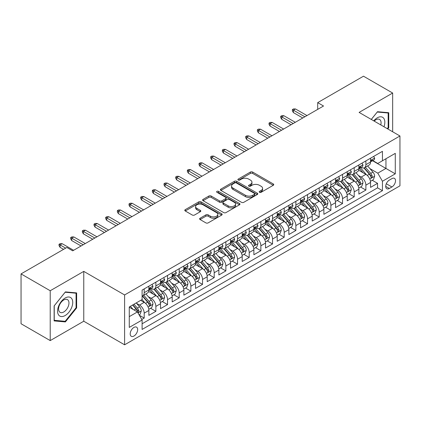 <?xml version="1.0" encoding="UTF-8"?>
<svg xmlns="http://www.w3.org/2000/svg" width="421" height="421" viewBox="0 0 421 421"><rect width="100%" height="100%" fill="white"/><g stroke="black" fill="none" stroke-linecap="round" stroke-linejoin="round"><path stroke-width="0.63" d="M259.504 192.313A1.131 0.653 0 0 0 261.109 192.313L273.276 185.287A1.621 0.937 0 0 0 273.755 184.63A1.621 0.937 0 0 0 273.276 183.966L252.663 172.068A1.621 0.937 0 0 0 250.374 172.068L238.207 179.093A1.131 0.653 0 0 0 237.876 179.551A1.131 0.653 0 0 0 238.207 180.014A1.131 0.653 0 0 0 239.807 180.014L241.386 179.109A5.184 2.994 0 0 1 248.711 179.109L250.432 180.099A5.184 2.994 0 0 1 251.947 182.214A5.184 2.994 0 0 1 250.432 184.33L248.858 185.24A1.131 0.653 0 0 0 248.522 185.703A1.131 0.653 0 0 0 248.858 186.166A1.131 0.653 0 0 0 250.458 186.166L252.032 185.256A5.184 2.994 0 0 1 259.362 185.256L261.083 186.25A5.184 2.994 0 0 1 262.599 188.366A5.184 2.994 0 0 1 261.083 190.481L259.504 191.387A1.131 0.653 0 0 0 259.173 191.85A1.131 0.653 0 0 0 259.504 192.313L259.504 191.387M133.931 336.047A5.278 3.047 120 0 0 137.383 331.39A5.278 3.047 120 0 0 136.572 327.159A5.278 3.047 120 0 0 133.931 327.422A5.278 3.047 120 0 0 130.484 332.074A5.278 3.047 120 0 0 131.294 336.305A5.278 3.047 120 0 0 133.931 336.047M200.096 218.215A1.621 0.937 0 0 0 199.622 218.878A1.621 0.937 0 0 0 200.096 219.541L205.88 222.877A1.621 0.937 0 0 0 208.174 222.877L221.683 215.078A1.621 0.937 0 0 0 222.162 214.415A1.621 0.937 0 0 0 221.683 213.752L201.07 201.854A1.621 0.937 0 0 0 198.78 201.854L185.266 209.653A1.621 0.937 0 0 0 184.793 210.316A1.621 0.937 0 0 0 185.266 210.979L192.255 215.01A1.621 0.937 0 0 0 194.544 215.01L200.328 211.674A1.621 0.937 0 0 0 200.801 211.01A1.621 0.937 0 0 0 200.328 210.347L196.865 208.348A4.331 2.5 0 0 1 195.591 206.579A4.331 2.5 0 0 1 198.27 204.269A4.331 2.5 0 0 1 202.99 204.811L216.562 212.647A4.331 2.5 0 0 1 217.831 214.415A4.331 2.5 0 0 1 215.157 216.726A4.331 2.5 0 0 1 210.432 216.184L208.174 214.878A1.621 0.937 0 0 0 205.88 214.878L200.096 218.215L200.096 219.541L205.88 216.226L205.88 214.878M83.763 271.377L50.22 290.743L21.05 273.903L21.05 323.749L50.22 340.594L83.763 321.223L124.6 344.804L124.6 294.953L83.763 271.377L83.763 321.223M392.656 131.773L392.656 93.036L359.113 112.407L399.95 135.983L124.6 294.953M392.656 93.036L363.491 76.196L317.697 102.64L317.697 109.376M21.05 273.903L66.844 247.464L72.68 250.832L323.528 106.008L317.697 102.64M241.496 202.317A1.621 0.937 0 0 0 243.791 202.317L257.305 194.513A1.621 0.937 0 0 0 257.778 193.849A1.621 0.937 0 0 0 257.305 193.192L236.686 181.288A1.621 0.937 0 0 0 234.397 181.288L220.883 189.092A1.621 0.937 0 0 0 220.409 189.755A1.621 0.937 0 0 0 220.883 190.413L241.496 202.317M217.383 192.56A1.131 0.653 0 0 1 218.536 192.718L218.536 191.371L239.496 203.475A1.621 0.937 0 0 1 239.97 204.132A1.621 0.937 0 0 1 239.496 204.795L225.982 212.594A1.621 0.937 0 0 1 223.688 212.594L203.075 200.696L203.075 199.375A1.621 0.937 0 0 0 202.601 200.033A1.621 0.937 0 0 0 203.075 200.696M203.075 199.375L208.858 196.033A1.621 0.937 0 0 1 211.147 196.033L219.509 200.859A1.621 0.937 0 0 0 221.799 200.859L225.635 198.644A1.621 0.937 0 0 0 226.109 197.986A1.621 0.937 0 0 0 225.635 197.323L216.931 192.297A1.131 0.653 0 0 1 216.599 191.834A1.131 0.653 0 0 1 217.299 191.229A1.131 0.653 0 0 1 218.536 191.371M141.777 319.455L144.198 318.06L139.356 315.266M136.604 303.367L139.535 305.057A6.599 3.81 60 0 1 144.198 313.14L148.866 310.445L148.866 315.366L155.865 311.324L150.56 308.256M148.271 296.631L151.202 298.321A6.599 3.81 60 0 1 155.865 306.404L160.533 303.709L160.533 308.63L167.537 304.588L162.227 301.52M159.938 289.895L162.869 291.585A6.599 3.81 60 0 1 167.537 299.668L172.2 296.973L172.2 301.894L179.204 297.852L173.894 294.784M171.605 283.159L174.536 284.849A6.599 3.81 60 0 1 179.204 292.932L183.866 290.237L183.866 295.158L190.871 291.116L185.561 288.048M183.272 276.423L186.203 278.113A6.599 3.81 60 0 1 190.871 286.196L195.539 283.501L195.539 288.422L202.538 284.38L197.228 281.312M194.939 269.687L197.87 271.377A6.599 3.81 60 0 1 202.538 279.46L207.206 276.765L207.206 281.686L214.205 277.644L208.895 274.576M206.606 262.951L209.537 264.641A6.599 3.81 60 0 1 214.205 272.724L218.873 270.029L218.873 274.95L225.872 270.908L220.562 267.84M218.278 256.215L221.204 257.905A6.599 3.81 60 0 1 225.872 265.988L230.54 263.293L230.54 268.214L237.539 264.172L232.229 261.104M229.945 249.479L232.871 251.169A6.599 3.81 60 0 1 237.539 259.252L242.207 256.557L242.207 261.478L249.206 257.436L243.896 254.368M241.612 242.743L244.538 244.433A6.599 3.81 60 0 1 249.206 252.516L253.874 249.821L253.874 254.742L260.873 250.7L255.568 247.632M253.279 236.007L256.205 237.697A6.599 3.81 60 0 1 260.873 245.78L265.54 243.085L265.54 248.006L272.54 243.964L267.235 240.896M264.946 229.271L267.877 230.961A6.599 3.81 60 0 1 272.54 239.044L277.207 236.349L277.207 241.27L284.207 237.228L278.902 234.16M276.613 222.535L279.544 224.225A6.599 3.81 60 0 1 284.207 232.308L288.874 229.613L288.874 234.534L295.879 230.492L290.569 227.424M288.28 215.799L291.211 217.489A6.599 3.81 60 0 1 295.879 225.572L300.541 222.877L300.541 227.798L307.546 223.751L302.236 220.688M299.947 209.063L302.878 210.753A6.599 3.81 60 0 1 307.546 218.836L312.208 216.141L312.208 221.057L319.213 217.015L313.903 213.952M311.614 202.327L314.545 204.017A6.599 3.81 60 0 1 319.213 212.1L323.881 209.405L323.881 214.321L330.88 210.279L325.57 207.216M323.281 195.591L326.212 197.281A6.599 3.81 60 0 1 330.88 205.364L335.548 202.669L335.548 207.585L342.547 203.543L337.237 200.48M334.948 188.855L337.879 190.545A6.599 3.81 60 0 1 342.547 198.628L347.214 195.933L347.214 200.849L354.214 196.807L348.904 193.744M346.62 182.119L349.546 183.809A6.599 3.81 60 0 1 354.214 191.892L358.881 189.197L358.881 194.113L365.881 190.071L365.881 185.156A6.599 3.81 -120 0 0 361.213 177.073L358.287 175.383M360.571 187.008L365.881 190.071M148.866 310.445A6.599 3.81 -120 0 0 144.198 302.362L140.698 300.341M160.533 303.709A6.599 3.81 -120 0 0 155.865 295.626L148.65 291.464M172.2 296.973A6.599 3.81 -120 0 0 167.537 288.89L160.317 284.728M183.866 290.237A6.599 3.81 -120 0 0 179.204 282.154L171.989 277.992M195.539 283.501A6.599 3.81 -120 0 0 190.871 275.418L183.656 271.256M207.206 276.765A6.599 3.81 -120 0 0 202.538 268.682L195.323 264.52M218.873 270.029A6.599 3.81 -120 0 0 214.205 261.946L206.99 257.784M230.54 263.293A6.599 3.81 -120 0 0 225.872 255.21L218.657 251.048M242.207 256.557A6.599 3.81 -120 0 0 237.539 248.474L230.324 244.312M253.874 249.821A6.599 3.81 -120 0 0 249.206 241.738L241.991 237.576M265.54 243.085A6.599 3.81 -120 0 0 260.873 235.002L253.658 230.84M277.207 236.349A6.599 3.81 -120 0 0 272.54 228.266L265.325 224.098M288.874 229.613A6.599 3.81 -120 0 0 284.207 221.53L276.992 217.362M300.541 222.877A6.599 3.81 -120 0 0 295.879 214.794L288.659 210.626M312.208 216.141A6.599 3.81 -120 0 0 307.546 208.058L300.331 203.89M323.881 209.405A6.599 3.81 -120 0 0 319.213 201.322L311.998 197.154M335.548 202.669A6.599 3.81 -120 0 0 330.88 194.586L323.665 190.418M347.214 195.933A6.599 3.81 -120 0 0 342.547 187.85L335.332 183.682M358.881 189.197A6.599 3.81 -120 0 0 354.214 181.114L346.999 176.946M391.898 178.62L389.33 180.104A5.115 2.952 120 0 0 385.989 184.608A5.115 2.952 120 0 0 386.773 188.708A5.115 2.952 120 0 0 389.33 188.455L391.898 186.977A5.115 2.952 120 0 0 395.24 182.467A5.115 2.952 120 0 0 394.456 178.367A5.115 2.952 120 0 0 391.898 178.62M124.6 344.804L399.95 185.829L399.95 135.983M129.268 316.645L137.43 311.929L142.098 320.013L142.098 329.443L382.447 190.681L382.447 181.251L377.784 173.163L369.954 168.642M142.098 320.013L129.268 327.422L129.268 306.946L142.098 299.536L142.098 290.106L382.447 151.339L382.447 160.769L395.282 153.36L395.282 173.836L382.447 181.251M151.139 288.585L151.202 288.622A6.599 3.81 60 0 0 154.502 288.948L159.17 286.254A6.599 3.81 -120 0 0 160.533 283.233L160.533 279.46M162.806 281.849L162.869 281.886A6.599 3.81 60 0 0 166.169 282.212L170.837 279.518A6.599 3.81 -120 0 0 172.2 276.497L172.2 272.724M174.473 275.113L174.536 275.15A6.599 3.81 60 0 0 177.836 275.476L182.504 272.782A6.599 3.81 -120 0 0 183.866 269.761L183.866 265.988M186.14 268.377L186.203 268.414A6.599 3.81 60 0 0 189.503 268.74L194.17 266.046A6.599 3.81 -120 0 0 195.539 263.025L195.539 259.252M197.807 261.641L197.87 261.678A6.599 3.81 60 0 0 201.17 262.004L205.837 259.31A6.599 3.81 -120 0 0 207.206 256.289L207.206 252.516M209.474 254.905L209.537 254.942A6.599 3.81 60 0 0 212.837 255.268L217.504 252.574A6.599 3.81 -120 0 0 218.873 249.553L218.873 245.78M221.146 248.169L221.204 248.206A6.599 3.81 60 0 0 224.504 248.532L229.171 245.838A6.599 3.81 -120 0 0 230.54 242.817L230.54 239.044M232.813 241.433L232.871 241.47A6.599 3.81 60 0 0 236.17 241.796L240.838 239.102A6.599 3.81 -120 0 0 242.207 236.081L242.207 232.308M244.48 234.697L244.538 234.734A6.599 3.81 60 0 0 247.837 235.06L252.505 232.366A6.599 3.81 -120 0 0 253.874 229.345L253.874 225.572M256.147 227.961L256.205 227.998A6.599 3.81 60 0 0 259.51 228.324L264.172 225.63A6.599 3.81 -120 0 0 265.54 222.609L265.54 218.836M267.814 221.225L267.877 221.262A6.599 3.81 60 0 0 271.177 221.588L275.839 218.894A6.599 3.81 -120 0 0 277.207 215.873L277.207 212.1M279.481 214.489L279.544 214.526A6.599 3.81 60 0 0 282.844 214.852L287.511 212.158A6.599 3.81 -120 0 0 288.874 209.137L288.874 205.364M291.148 207.753L291.211 207.79A6.599 3.81 60 0 0 294.511 208.116L299.178 205.422A6.599 3.81 -120 0 0 300.541 202.401L300.541 198.628M302.815 201.017L302.878 201.054A6.599 3.81 60 0 0 306.178 201.38L310.845 198.686A6.599 3.81 -120 0 0 312.208 195.665L312.208 191.892M314.482 194.281L314.545 194.318A6.599 3.81 60 0 0 317.844 194.644L322.512 191.95A6.599 3.81 -120 0 0 323.881 188.929L323.881 185.156M326.149 187.545L326.212 187.582A6.599 3.81 60 0 0 329.511 187.908L334.179 185.214A6.599 3.81 -120 0 0 335.548 182.193L335.548 178.42M337.816 180.809L337.879 180.846A6.599 3.81 60 0 0 341.178 181.172L345.846 178.478A6.599 3.81 -120 0 0 347.214 175.457L347.214 171.684M349.488 174.073L349.546 174.11A6.599 3.81 60 0 0 352.845 174.436L357.513 171.742A6.599 3.81 -120 0 0 358.881 168.721L358.881 164.948M142.098 323.786L377.548 187.85L377.548 183.335L370.548 187.377L370.548 182.461A6.599 3.81 -120 0 0 365.881 174.378L358.666 170.21M361.155 167.337L361.213 167.374A6.599 3.81 -120 0 0 364.512 167.7A6.599 3.81 -120 0 0 365.881 164.679L365.881 160.906M364.512 167.7L369.18 165.006A6.599 3.81 -120 0 0 370.548 161.985L370.548 158.212M144.198 288.89L144.198 292.663A6.599 3.81 60 0 1 142.835 295.684A6.599 3.81 60 0 1 142.098 295.952M142.835 295.684L147.497 292.99A6.599 3.81 -120 0 0 148.866 289.969L148.866 286.196M155.865 282.154L155.865 285.927A6.599 3.81 60 0 1 154.502 288.948M167.537 275.418L167.537 279.191A6.599 3.81 60 0 1 166.169 282.212M179.204 268.682L179.204 272.455A6.599 3.81 60 0 1 177.836 275.476M190.871 261.946L190.871 265.719A6.599 3.81 60 0 1 189.503 268.74M202.538 255.21L202.538 258.983A6.599 3.81 60 0 1 201.17 262.004M214.205 248.474L214.205 252.247A6.599 3.81 60 0 1 212.837 255.268M225.872 241.738L225.872 245.511A6.599 3.81 60 0 1 224.504 248.532M237.539 235.002L237.539 238.775A6.599 3.81 60 0 1 236.17 241.796M249.206 228.266L249.206 232.039A6.599 3.81 60 0 1 247.837 235.06M260.873 221.53L260.873 225.303A6.599 3.81 60 0 1 259.51 228.324M272.54 214.794L272.54 218.567A6.599 3.81 60 0 1 271.177 221.588M284.207 208.058L284.207 211.831A6.599 3.81 60 0 1 282.844 214.852M295.879 201.322L295.879 205.095A6.599 3.81 60 0 1 294.511 208.116M307.546 194.586L307.546 198.359A6.599 3.81 60 0 1 306.178 201.38M319.213 187.85L319.213 191.623A6.599 3.81 60 0 1 317.844 194.644M330.88 181.114L330.88 184.887A6.599 3.81 60 0 1 329.511 187.908M342.547 174.378L342.547 178.151A6.599 3.81 60 0 1 341.178 181.172M354.214 167.642L354.214 171.415A6.599 3.81 60 0 1 352.845 174.436M354.214 191.892L354.214 196.807M342.547 198.628L342.547 203.543M330.88 205.364L330.88 210.279M319.213 212.1L319.213 217.015M307.546 218.836L307.546 223.751M295.879 225.572L295.879 230.492M284.207 232.308L284.207 237.228M272.54 239.044L272.54 243.964M260.873 245.78L260.873 250.7M249.206 252.516L249.206 257.436M237.539 259.252L237.539 264.172M225.872 265.988L225.872 270.908M214.205 272.724L214.205 277.644M202.538 279.46L202.538 284.38M190.871 286.196L190.871 291.116M179.204 292.932L179.204 297.852M167.537 299.668L167.537 304.588M155.865 306.404L155.865 311.324M144.198 313.14L144.198 318.06M137.43 311.929L129.268 307.214M377.784 173.163L385.946 168.447L385.946 158.749L395.282 153.36M372.585 160.738L395.282 173.836M372.822 160.601L377.784 163.464L382.447 160.769M50.22 290.743L50.22 340.594M372.238 180.272L377.548 183.335M377.548 187.85L382.447 190.681M387.767 128.947L388.751 127.726L388.751 112.712L377.49 111.707L371.28 119.432M54.125 320.918L65.387 321.923L76.643 307.914L76.643 292.905L65.387 291.9L54.125 305.904L54.125 320.918M388.167 127.389L388.751 127.726M76.064 307.577L76.643 307.914M64.197 321.239L65.387 321.923M259.962 192.476L261.083 191.829A5.184 2.994 0 0 0 262.599 189.713L262.599 188.366M251.947 182.214L251.947 183.561A5.184 2.994 0 0 1 250.432 185.677L249.311 186.324M273.255 185.303L252.663 173.415A1.621 0.937 0 0 0 250.374 173.415L238.66 180.177M257.278 194.528L236.686 182.635A1.621 0.937 0 0 0 234.397 182.635L220.904 190.429L220.883 189.092M254.437 194.313A1.131 0.653 0 0 0 254.773 193.849A1.131 0.653 0 0 0 254.437 193.392L236.344 182.94A1.131 0.653 0 0 0 234.739 182.94L233.081 183.903A5.184 2.994 0 0 0 231.561 186.019A5.184 2.994 0 0 0 233.081 188.134L245.448 195.276A5.184 2.994 0 0 0 252.779 195.276L254.437 194.313L254.437 195.66A1.131 0.653 0 0 0 254.773 195.202L254.773 193.849M231.561 186.019L231.561 187.366A5.184 2.994 0 0 0 233.081 189.482L233.081 188.134M254.437 195.66L252.779 196.623A5.184 2.994 0 0 1 245.448 196.623L233.081 189.482M203.096 200.706L208.858 197.381L208.858 196.033M226.109 197.986L226.109 199.333A1.621 0.937 0 0 1 225.635 199.991L221.799 202.206A1.621 0.937 0 0 1 219.509 202.206L211.147 197.381A1.621 0.937 0 0 0 208.858 197.381M218.536 192.718L239.47 204.806M228.187 205.869A4.331 2.5 0 0 0 232.908 206.411A4.331 2.5 0 0 0 235.581 204.101A4.331 2.5 0 0 0 234.313 202.333L229.529 199.57A1.621 0.937 0 0 0 227.24 199.57L223.404 201.785A1.621 0.937 0 0 0 222.93 202.448A1.621 0.937 0 0 0 223.404 203.111L228.187 205.869L228.187 207.216A4.331 2.5 0 0 0 232.908 207.758A4.331 2.5 0 0 0 235.581 205.448L235.581 204.101M222.93 202.448L222.93 203.796A1.621 0.937 0 0 0 223.404 204.459L223.404 203.111M228.187 207.216L223.404 204.459M217.831 214.415L217.831 215.762A4.331 2.5 0 0 1 215.157 218.073A4.331 2.5 0 0 1 210.432 217.531L208.174 216.226A1.621 0.937 0 0 0 205.88 216.226M195.591 206.579L195.591 207.927A4.331 2.5 0 0 0 196.865 209.695L196.865 208.348M200.328 210.347L200.328 211.674L196.865 209.695M221.662 215.089L201.07 203.201A1.621 0.937 0 0 0 198.78 203.201L185.287 210.989M370.448 181.304L373.464 179.567L374.632 176.194A4.373 2.526 -120 0 0 372.927 172.089L367.596 165.916M366.528 174.804L360.439 167.753M363.06 172.752L359.529 168.658A10.478 6.052 -120 0 0 359.202 168.289M363.918 167.937L369.312 174.178A4.373 2.526 60 0 1 370.869 177.188L371.19 177.709L371.78 177.625L372.269 176.383A4.373 2.526 -120 0 0 370.712 173.368L365.381 167.2M364.239 167.832L370.033 174.541A2.226 1.284 60 0 1 370.591 175.415L372.269 176.383M373.637 156.428L374.632 158.143A4.373 2.526 60 0 1 373.727 160.08L371.511 161.359A4.373 2.526 -120 0 0 372.269 160.348L372.18 159.964M370.696 161.564L370.712 161.564A4.373 2.526 -120 0 0 371.511 161.359M371.706 160.022L372.269 160.348C371.996 159.691 371.527 159.959 370.869 161.159A4.373 2.526 60 0 1 370.548 161.78M304.862 116.785L293.426 110.181L293.426 112.607L292.374 110.923L292.374 109.576L293.426 110.181L295.526 108.971L306.962 115.57M293.426 112.607L302.762 117.996M292.374 109.576L293.542 108.902L295.526 108.971M383.978 126.758A10.725 6.194 120 0 0 377.258 117.827A10.725 6.194 120 0 0 373.743 120.853M380.784 124.916A7.341 4.242 120 0 0 379.547 119.427A7.341 4.242 120 0 0 375.874 119.79A7.341 4.242 120 0 0 374.18 121.101M371.306 119.443L377.258 112.039L388.167 113.012L388.167 127.558L387.278 128.663M387.441 112.596L388.167 113.012M71.723 307.362A10.725 6.194 120 0 0 68.944 297.005A10.725 6.194 120 0 0 58.587 306.188A10.725 6.194 120 0 0 61.361 316.55A10.725 6.194 120 0 0 71.723 307.362M68.27 306.383A7.341 4.242 120 0 0 67.444 299.62A7.341 4.242 120 0 0 59.277 305.578A7.341 4.242 120 0 0 60.103 312.34A7.341 4.242 120 0 0 68.27 306.383M54.246 320.349L54.246 305.804L65.155 292.232L76.064 293.205L76.064 307.751L65.155 321.323L54.125 320.281M75.338 292.79L76.064 293.205M358.781 188.04L361.797 186.303L362.965 182.93A4.373 2.526 -120 0 0 361.26 178.825L355.929 172.652M354.861 181.54L348.767 174.489M351.393 179.488L347.857 175.394A10.478 6.052 -120 0 0 347.536 175.025M352.251 174.673L357.645 180.914A4.373 2.526 60 0 1 359.202 183.924L359.523 184.445L360.113 184.361L360.602 183.119A4.373 2.526 -120 0 0 359.045 180.109L353.714 173.936M352.572 174.568L358.36 181.277A2.226 1.284 60 0 1 358.924 182.151L360.602 183.119M347.115 194.776L350.13 193.039L351.298 189.666A4.373 2.526 -120 0 0 349.593 185.561L344.262 179.393M343.194 188.276L337.1 181.225M339.726 186.224L336.19 182.13A10.478 6.052 -120 0 0 335.869 181.761M340.584 181.409L345.978 187.65A4.373 2.526 60 0 1 347.536 190.666L347.851 191.181L348.446 191.097L348.935 189.855A4.373 2.526 -120 0 0 347.378 186.845L342.047 180.672M340.899 181.304L346.693 188.013A2.226 1.284 60 0 1 347.257 188.887L348.935 189.855M335.448 201.512L338.463 199.775L339.631 196.407A4.373 2.526 -120 0 0 337.926 192.297L332.595 186.129M331.527 195.012L325.433 187.961M328.059 192.96L324.523 188.866A10.478 6.052 -120 0 0 324.202 188.497M328.917 188.145L334.311 194.386A4.373 2.526 60 0 1 335.869 197.402L336.184 197.917L336.779 197.833L337.268 196.591A4.373 2.526 -120 0 0 335.711 193.581L330.38 187.408M329.233 188.045L335.027 194.749A2.226 1.284 60 0 1 335.59 195.623L337.268 196.591M323.781 208.248L326.796 206.511L327.959 203.143A4.373 2.526 -120 0 0 326.259 199.033L320.928 192.865M319.86 201.748L313.766 194.697M316.392 199.696L312.856 195.602A10.478 6.052 -120 0 0 312.529 195.233M317.25 194.881L322.644 201.122A4.373 2.526 60 0 1 324.202 204.138L324.517 204.653L325.112 204.569L325.601 203.327A4.373 2.526 -120 0 0 324.044 200.317L318.713 194.144M317.566 194.781L323.36 201.485A2.226 1.284 60 0 1 323.923 202.359L325.601 203.327M361.971 163.164L362.965 164.879A4.373 2.526 60 0 1 362.06 166.816L359.839 168.095A4.373 2.526 -120 0 0 360.602 167.084L360.513 166.7M359.029 168.3L359.045 168.3A4.373 2.526 -120 0 0 359.839 168.095M360.039 166.758L360.602 167.084C360.329 166.427 359.86 166.695 359.202 167.895A4.373 2.526 60 0 1 358.881 168.516M293.195 123.521L281.76 116.917L281.76 119.343L280.707 117.659L280.707 116.312L281.76 116.917L283.859 115.707L295.295 122.306M281.76 119.343L291.095 124.732M280.707 116.312L281.875 115.638L283.859 115.707M350.304 169.9L351.298 171.615A4.373 2.526 60 0 1 350.393 173.552L348.172 174.831A4.373 2.526 -120 0 0 348.935 173.82L348.846 173.436M347.357 175.036L347.378 175.036A4.373 2.526 -120 0 0 348.172 174.831M348.372 173.494L348.935 173.82C348.662 173.163 348.193 173.431 347.536 174.631A4.373 2.526 60 0 1 347.214 175.252M281.528 130.257L270.093 123.653L270.093 126.079L269.04 124.395L269.04 123.048L270.093 123.653L272.192 122.443L283.628 129.042M270.093 126.079L279.423 131.468M269.04 123.048L270.208 122.374L272.192 122.443M338.637 176.636L339.631 178.351A4.373 2.526 60 0 1 338.726 180.288L336.505 181.567A4.373 2.526 -120 0 0 337.268 180.556L337.174 180.172M335.69 181.772L335.711 181.772A4.373 2.526 -120 0 0 336.505 181.567M336.705 180.235L337.268 180.556C336.995 179.899 336.526 180.167 335.869 181.367A4.373 2.526 60 0 1 335.548 181.988M269.856 136.993L258.426 130.389L258.426 132.815L257.373 131.131L257.373 129.784L258.426 130.389L260.525 129.179L271.955 135.778M258.426 132.815L267.756 138.204M257.373 129.784L258.541 129.11L260.525 129.179M326.97 183.372L327.959 185.087A4.373 2.526 60 0 1 327.054 187.024L324.838 188.303A4.373 2.526 -120 0 0 325.601 187.292L325.507 186.908M324.023 188.508L324.044 188.508A4.373 2.526 -120 0 0 324.838 188.303M325.038 186.971L325.601 187.292C325.328 186.635 324.859 186.908 324.202 188.103A4.373 2.526 60 0 1 323.881 188.724M258.189 143.729L246.759 137.125L246.759 139.551L245.706 137.867L245.706 136.52L246.759 137.125L248.858 135.915L260.289 142.514M246.759 139.551L256.089 144.94M245.706 136.52L246.874 135.846L248.858 135.915M312.114 214.984L315.129 213.247L316.292 209.879A4.373 2.526 -120 0 0 314.592 205.769L309.261 199.601M308.193 208.484L302.099 201.433M304.725 206.432L301.189 202.338A10.478 6.052 -120 0 0 300.862 201.969M305.583 201.617L310.977 207.858A4.373 2.526 60 0 1 312.535 210.874L312.85 211.389L313.44 211.305L313.934 210.063A4.373 2.526 -120 0 0 312.377 207.053L307.046 200.88M305.899 201.517L311.693 208.221A2.226 1.284 60 0 1 312.256 209.095L313.934 210.063M315.303 190.108L316.292 191.823A4.373 2.526 60 0 1 315.387 193.76L313.171 195.039A4.373 2.526 -120 0 0 313.934 194.028L313.84 193.644M312.356 195.244L312.377 195.244A4.373 2.526 -120 0 0 313.171 195.039M313.371 193.707L313.934 194.028C313.661 193.371 313.192 193.644 312.535 194.839A4.373 2.526 60 0 1 312.208 195.46M246.522 150.465L235.092 143.861L235.092 146.287L234.039 144.603L234.039 143.256L235.092 143.861L237.191 142.651L248.622 149.25M235.092 146.287L244.422 151.676M234.039 143.256L235.207 142.582L237.191 142.651M300.447 221.72L303.462 219.983L304.625 216.615A4.373 2.526 -120 0 0 302.925 212.505L297.594 206.337M296.526 215.22L290.432 208.169M293.058 213.168L289.522 209.074A10.478 6.052 -120 0 0 289.195 208.705M293.916 208.353L299.305 214.594A4.373 2.526 60 0 1 300.868 217.61L301.183 218.125L301.773 218.041L302.267 216.799A4.373 2.526 -120 0 0 300.705 213.789L295.374 207.616M294.232 208.253L300.026 214.957A2.226 1.284 60 0 1 300.589 215.831L302.267 216.799M288.78 228.456L291.795 226.719L292.958 223.351A4.373 2.526 -120 0 0 291.258 219.241L285.927 213.073M284.859 221.956L278.765 214.905M281.391 219.904L277.855 215.81A10.478 6.052 -120 0 0 277.528 215.447M282.249 215.089L287.638 221.33A4.373 2.526 60 0 1 289.201 224.346L289.516 224.861L290.106 224.777L290.601 223.535A4.373 2.526 -120 0 0 289.038 220.525L283.707 214.352M282.565 214.989L288.359 221.693A2.226 1.284 60 0 1 288.922 222.567L290.601 223.535M277.113 235.192L280.123 233.455L281.291 230.087A4.373 2.526 -120 0 0 279.591 225.977L274.26 219.809M273.192 228.692L267.098 221.641M269.724 226.64L266.188 222.546A10.478 6.052 -120 0 0 265.861 222.183M270.582 221.825L275.971 228.066A4.373 2.526 60 0 1 277.528 231.082L277.849 231.597L278.439 231.513L278.934 230.271A4.373 2.526 -120 0 0 277.371 227.261L272.04 221.088M270.898 221.725L276.692 228.429A2.226 1.284 60 0 1 277.255 229.303L278.934 230.271M265.44 241.933L268.456 240.191L269.624 236.823A4.373 2.526 -120 0 0 267.919 232.718L262.588 226.545M261.52 235.428L255.431 228.377M258.057 233.376L254.521 229.282A10.478 6.052 -120 0 0 254.195 228.919M258.915 228.561L264.304 234.802A4.373 2.526 60 0 1 265.861 237.818L266.183 238.333L266.772 238.249L267.261 237.007A4.373 2.526 -120 0 0 265.704 233.997L260.373 227.824M259.231 228.461L265.025 235.165A2.226 1.284 60 0 1 265.583 236.039L267.261 237.007M253.774 248.669L256.789 246.927L257.957 243.559A4.373 2.526 -120 0 0 256.252 239.454L250.921 233.281M249.853 242.164L243.764 235.113M246.39 240.112L242.854 236.018A10.478 6.052 -120 0 0 242.528 235.655M247.243 235.297L252.637 241.538A4.373 2.526 60 0 1 254.195 244.554L254.516 245.069L255.105 244.985L255.594 243.743A4.373 2.526 -120 0 0 254.037 240.733L248.706 234.56M247.564 235.197L253.358 241.901A2.226 1.284 60 0 1 253.916 242.775L255.594 243.743M303.636 196.844L304.625 198.559A4.373 2.526 60 0 1 303.72 200.496L301.504 201.775A4.373 2.526 -120 0 0 302.267 200.77L302.173 200.38M300.689 201.98L300.705 201.98A4.373 2.526 -120 0 0 301.504 201.775M301.699 200.443L302.267 200.77C301.989 200.107 301.525 200.38 300.868 201.575A4.373 2.526 60 0 1 300.541 202.196M234.855 157.201L223.419 150.597L223.419 153.023L222.372 151.339L222.372 149.992L223.419 150.597L225.524 149.387L236.955 155.986M223.419 153.023L232.755 158.412M222.372 149.992L223.54 149.318L225.524 149.387M291.969 203.58L292.958 205.295A4.373 2.526 60 0 1 292.053 207.232L289.837 208.511A4.373 2.526 -120 0 0 290.601 207.506L290.506 207.116M289.022 208.716L289.038 208.716A4.373 2.526 -120 0 0 289.837 208.511M290.032 207.179L290.601 207.506C290.322 206.843 289.858 207.116 289.201 208.311A4.373 2.526 60 0 1 288.874 208.932M223.188 163.937L211.752 157.333L211.752 159.759L210.705 158.075L210.705 156.728L211.752 157.333L213.852 156.123L225.288 162.722M211.752 159.759L221.088 165.148M210.705 156.728L211.874 156.054L213.852 156.123M280.302 210.316L281.291 212.031A4.373 2.526 60 0 1 280.386 213.968L278.17 215.247A4.373 2.526 -120 0 0 278.934 214.242L278.839 213.852M277.355 215.452L277.371 215.452A4.373 2.526 -120 0 0 278.17 215.247M278.365 213.915L278.934 214.242C278.655 213.579 278.192 213.852 277.528 215.047A4.373 2.526 60 0 1 277.207 215.668M211.521 170.673L200.086 164.069L200.086 166.495L199.038 164.811L199.038 163.464L200.086 164.069L202.185 162.859L213.621 169.458M200.086 166.495L209.421 171.884M199.038 163.464L200.201 162.79L202.185 162.859M268.635 217.052L269.624 218.767A4.373 2.526 60 0 1 268.719 220.704L266.504 221.983A4.373 2.526 -120 0 0 267.261 220.978L267.172 220.588M265.688 222.188L265.704 222.188A4.373 2.526 -120 0 0 266.504 221.983M266.698 220.651L267.261 220.978C266.988 220.315 266.525 220.588 265.861 221.783A4.373 2.526 60 0 1 265.54 222.404M199.854 177.409L188.419 170.805L188.419 173.231L187.371 171.547L187.371 170.2L188.419 170.805L190.518 169.595L201.954 176.194M188.419 173.231L197.754 178.62M187.371 170.2L188.534 169.526L190.518 169.595M256.968 223.788L257.957 225.503A4.373 2.526 60 0 1 257.052 227.44L254.837 228.719A4.373 2.526 -120 0 0 255.594 227.714L255.505 227.324M254.021 228.924L254.037 228.924A4.373 2.526 -120 0 0 254.837 228.719M255.031 227.387L255.594 227.714C255.321 227.051 254.852 227.324 254.195 228.519A4.373 2.526 60 0 1 253.874 229.14M188.187 184.145L176.752 177.541L176.752 179.967L175.704 178.283L175.704 176.936L176.752 177.541L178.851 176.331L190.287 182.93M176.752 179.967L186.087 185.356M175.704 176.936L176.867 176.262L178.851 176.331M242.107 255.405L245.122 253.663L246.29 250.295A4.373 2.526 -120 0 0 244.585 246.19L239.254 240.017M238.186 248.9L232.097 241.849M234.718 246.848L231.187 242.754A10.478 6.052 -120 0 0 230.861 242.391M235.576 242.033L240.97 248.274A4.373 2.526 60 0 1 242.528 251.29L242.849 251.805L243.438 251.721L243.927 250.479A4.373 2.526 -120 0 0 242.37 247.469L237.039 241.296M235.897 241.933L241.691 248.637A2.226 1.284 60 0 1 242.249 249.511L243.927 250.479M245.296 230.524L246.29 232.239A4.373 2.526 60 0 1 245.385 234.176L243.17 235.455A4.373 2.526 -120 0 0 243.927 234.45L243.838 234.06M242.354 235.66L242.37 235.66A4.373 2.526 -120 0 0 243.17 235.455M243.364 234.123L243.927 234.45C243.654 233.787 243.185 234.06 242.528 235.255A4.373 2.526 60 0 1 242.207 235.876M176.52 190.881L165.085 184.277L165.085 186.703L164.032 185.019L164.032 183.672L165.085 184.277L167.184 183.067L178.62 189.666M165.085 186.703L174.42 192.092M164.032 183.672L165.2 182.998L167.184 183.067M230.44 262.141L233.455 260.399L234.623 257.031A4.373 2.526 -120 0 0 232.918 252.926L227.587 246.753M226.519 255.636L220.425 248.585M223.051 253.584L219.515 249.49A10.478 6.052 -120 0 0 219.194 249.127M223.909 248.769L229.303 255.01A4.373 2.526 60 0 1 230.861 258.026L231.182 258.541L231.771 258.457L232.26 257.215A4.373 2.526 -120 0 0 230.703 254.205L225.372 248.032M224.23 248.669L230.019 255.373A2.226 1.284 60 0 1 230.582 256.247L232.26 257.215M233.629 237.26L234.623 238.975A4.373 2.526 60 0 1 233.718 240.912L231.503 242.191A4.373 2.526 -120 0 0 232.26 241.186L232.171 240.796M230.687 242.396L230.703 242.396A4.373 2.526 -120 0 0 231.503 242.191M231.697 240.859L232.26 241.186C231.987 240.528 231.518 240.796 230.861 241.991A4.373 2.526 60 0 1 230.54 242.617M164.853 197.617L153.418 191.013L153.418 193.439L152.365 191.755L152.365 190.408L153.418 191.013L155.517 189.803L166.953 196.402M153.418 193.439L162.753 198.828M152.365 190.408L153.533 189.734L155.517 189.803M218.773 268.877L221.788 267.135L222.956 263.767A4.373 2.526 -120 0 0 221.251 259.662L215.92 253.489M214.852 262.372L208.758 255.321M211.384 260.32L207.848 256.226A10.478 6.052 -120 0 0 207.527 255.863M212.242 255.505L217.636 261.746A4.373 2.526 60 0 1 219.194 264.762L219.509 265.277L220.104 265.193L220.593 263.951A4.373 2.526 -120 0 0 219.036 260.941L213.705 254.768M212.558 255.405L218.352 262.109A2.226 1.284 60 0 1 218.915 262.983L220.593 263.951M221.962 243.996L222.956 245.711A4.373 2.526 60 0 1 222.051 247.648L219.83 248.927A4.373 2.526 -120 0 0 220.593 247.922L220.504 247.532M219.02 249.132L219.036 249.132A4.373 2.526 -120 0 0 219.83 248.927M220.03 247.595L220.593 247.922C220.32 247.264 219.851 247.532 219.194 248.727A4.373 2.526 60 0 1 218.873 249.353M153.186 204.353L141.751 197.754L141.751 200.175L140.698 198.491L140.698 197.144L141.751 197.754L143.85 196.539L155.286 203.143M141.751 200.175L151.081 205.564M140.698 197.144L141.866 196.47L143.85 196.539M207.106 275.613L210.121 273.871L211.289 270.503A4.373 2.526 -120 0 0 209.584 266.398L204.253 260.225M203.185 269.108L197.091 262.057M199.717 267.056L196.181 262.962A10.478 6.052 -120 0 0 195.86 262.599M200.575 262.241L205.969 268.482A4.373 2.526 60 0 1 207.527 271.498L207.842 272.013L208.437 271.934L208.927 270.687A4.373 2.526 -120 0 0 207.369 267.677L202.038 261.504M200.891 262.141L206.685 268.845A2.226 1.284 60 0 1 207.248 269.719L208.927 270.687M210.295 250.732L211.289 252.447A4.373 2.526 60 0 1 210.384 254.384L208.163 255.663A4.373 2.526 -120 0 0 208.927 254.658L208.832 254.268M207.348 255.868L207.369 255.868A4.373 2.526 -120 0 0 208.163 255.663M208.363 254.331L208.927 254.658C208.653 254 208.185 254.268 207.527 255.463A4.373 2.526 60 0 1 207.206 256.089M141.514 211.089L130.084 204.49L130.084 206.911L129.031 205.227L129.031 203.88L130.084 204.49L132.183 203.275L143.619 209.879M130.084 206.911L139.414 212.3M129.031 203.88L130.2 203.206L132.183 203.275M195.439 282.349L198.454 280.607L199.617 277.239A4.373 2.526 -120 0 0 197.917 273.134L192.586 266.961M191.518 275.844L185.424 268.793M188.05 273.792L184.514 269.698A10.478 6.052 -120 0 0 184.188 269.335M188.908 268.977L194.302 275.218A4.373 2.526 60 0 1 195.86 278.234L196.175 278.749L196.77 278.67L197.26 277.423A4.373 2.526 -120 0 0 195.702 274.413L190.371 268.24M189.224 268.877L195.018 275.581A2.226 1.284 60 0 1 195.581 276.455L197.26 277.423M198.628 257.468L199.617 259.183A4.373 2.526 60 0 1 198.712 261.12L196.496 262.399A4.373 2.526 -120 0 0 197.26 261.394L197.165 261.004M195.681 262.604L195.702 262.604A4.373 2.526 -120 0 0 196.496 262.399M196.696 261.067L197.26 261.394C196.986 260.736 196.518 261.004 195.86 262.199A4.373 2.526 60 0 1 195.539 262.825M129.847 217.825L118.417 211.226L118.417 213.647L117.364 211.963L117.364 210.616L118.417 211.226L120.517 210.011L131.947 216.615M118.417 213.647L127.747 219.036M117.364 210.616L118.533 209.942L120.517 210.011M183.772 289.085L186.787 287.343L187.95 283.975A4.373 2.526 -120 0 0 186.25 279.87L180.919 273.697M179.851 282.58L173.757 275.529M176.383 280.528L172.847 276.434A10.478 6.052 -120 0 0 172.521 276.071M177.241 275.713L182.635 281.954A4.373 2.526 60 0 1 184.193 284.97L184.509 285.485L185.098 285.406L185.593 284.159A4.373 2.526 -120 0 0 184.035 281.149L178.704 274.976M177.557 275.613L183.351 282.323A2.226 1.284 60 0 1 183.914 283.191L185.593 284.159M186.961 264.204L187.95 265.919A4.373 2.526 60 0 1 187.045 267.856L184.83 269.135A4.373 2.526 -120 0 0 185.593 268.13L185.498 267.74M184.014 269.34L184.035 269.34A4.373 2.526 -120 0 0 184.83 269.135M185.03 267.803L185.593 268.13C185.319 267.472 184.851 267.74 184.193 268.935A4.373 2.526 60 0 1 183.866 269.561M118.18 224.561L106.75 217.962L106.75 220.383L105.697 218.699L105.697 217.352L106.75 217.962L108.85 216.747L120.28 223.351M106.75 220.383L116.08 225.772M105.697 217.352L106.866 216.678L108.85 216.747M172.105 295.821L175.12 294.079L176.283 290.711A4.373 2.526 -120 0 0 174.583 286.606L169.253 280.433M168.184 289.316L162.09 282.265M164.716 287.264L161.18 283.17A10.478 6.052 -120 0 0 160.854 282.807M165.574 282.449L170.963 288.695A4.373 2.526 60 0 1 172.526 291.706L172.842 292.221L173.431 292.142L173.926 290.895A4.373 2.526 -120 0 0 172.363 287.885L167.032 281.712M165.89 282.349L171.684 289.059A2.226 1.284 60 0 1 172.247 289.927L173.926 290.895M160.438 302.557L163.453 300.815L164.616 297.447A4.373 2.526 -120 0 0 162.916 293.342L157.586 287.169M156.517 296.052L150.423 289.001M153.049 294L149.513 289.906A10.478 6.052 -120 0 0 149.187 289.543M153.907 289.185L159.296 295.431A4.373 2.526 60 0 1 160.859 298.442L161.175 298.957L161.764 298.878L162.259 297.631A4.373 2.526 -120 0 0 160.696 294.621L155.365 288.448M154.223 289.085L160.017 295.795A2.226 1.284 60 0 1 160.58 296.663L162.259 297.631M148.771 309.293L151.781 307.551L152.949 304.183A4.373 2.526 -120 0 0 151.25 300.078L145.919 293.905M144.85 302.788L142.056 299.557M141.382 300.736L140.93 300.21M142.24 295.921L147.629 302.167A4.373 2.526 60 0 1 149.187 305.178L149.508 305.693L150.097 305.614L150.592 304.367A4.373 2.526 -120 0 0 149.029 301.357L143.698 295.184M142.556 295.821L148.35 302.531A2.226 1.284 60 0 1 148.913 303.399L150.592 304.367M139.125 314.861L140.114 314.287L141.282 310.919A4.373 2.526 -120 0 0 139.577 306.814L136.225 302.925M133.089 309.424L130.389 306.293M129.715 307.472L129.268 306.956M132.604 305.014L135.962 308.903A4.373 2.526 60 0 1 137.52 311.914L137.841 312.429L138.43 312.35L138.919 311.103A4.373 2.526 -120 0 0 137.362 308.093L134.004 304.209M132.878 304.862L136.683 309.267A2.226 1.284 60 0 1 137.241 310.135L138.919 311.103M175.294 270.94L176.283 272.655A4.373 2.526 60 0 1 175.378 274.592L173.163 275.871A4.373 2.526 -120 0 0 173.926 274.866L173.831 274.476M172.347 276.076L172.363 276.076A4.373 2.526 -120 0 0 173.163 275.871M173.357 274.539L173.926 274.866C173.647 274.208 173.184 274.476 172.526 275.671A4.373 2.526 60 0 1 172.2 276.297M106.513 231.297L95.078 224.698L95.078 227.119L94.03 225.435L94.03 224.088L95.078 224.698L97.183 223.483L108.613 230.087M95.078 227.119L104.413 232.508M94.03 224.088L95.199 223.414L97.183 223.483M163.627 277.676L164.616 279.391A4.373 2.526 60 0 1 163.711 281.328L161.496 282.607A4.373 2.526 -120 0 0 162.259 281.602L162.164 281.212M160.68 282.812L160.696 282.812A4.373 2.526 -120 0 0 161.496 282.607M161.69 281.275L162.259 281.602C161.98 280.944 161.517 281.212 160.859 282.407A4.373 2.526 60 0 1 160.533 283.033M94.846 238.033L83.411 231.434L83.411 233.855L82.363 232.171L82.363 230.824L83.411 231.434L85.51 230.219L96.946 236.823M83.411 233.855L92.746 239.244M82.363 230.824L83.532 230.15L85.51 230.219M151.96 284.412L152.949 286.127A4.373 2.526 60 0 1 152.044 288.064L149.829 289.343A4.373 2.526 -120 0 0 150.592 288.338L150.497 287.948M149.013 289.548L149.029 289.548A4.373 2.526 -120 0 0 149.829 289.343M150.023 288.011L150.592 288.338C150.313 287.68 149.85 287.948 149.187 289.143A4.373 2.526 60 0 1 148.866 289.769M83.179 244.769L71.744 238.17L71.744 240.591L70.696 238.907L70.696 237.56L71.744 238.17L73.843 236.955L85.279 243.559M71.744 240.591L81.079 245.98M70.696 237.56L71.859 236.886L73.843 236.955M65.676 248.137L60.077 244.906L60.077 247.332L59.029 245.643L59.029 244.296L60.077 244.906L62.176 243.691L73.612 250.295M60.077 247.332L63.576 249.348M59.029 244.296L60.192 243.622L62.176 243.691M139.535 305.057L144.198 302.362M151.202 298.321L155.865 295.626M162.869 291.585L167.537 288.89M174.536 284.849L179.204 282.154M186.203 278.113L190.871 275.418M197.87 271.377L202.538 268.682M209.537 264.641L214.205 261.946M221.204 257.905L225.872 255.21M232.871 251.169L237.539 248.474M244.538 244.433L249.206 241.738M256.205 237.697L260.873 235.002M267.877 230.961L272.54 228.266M279.544 224.225L284.207 221.53M291.211 217.489L295.879 214.794M302.878 210.753L307.546 208.058M314.545 204.017L319.213 201.322M326.212 197.281L330.88 194.586M337.879 190.545L342.547 187.85M349.546 183.809L354.214 181.114M361.213 177.073L365.881 174.378M365.881 164.679L370.548 161.985M144.198 292.663L148.866 289.969M155.865 285.927L160.533 283.233M167.537 279.191L172.2 276.497M179.204 272.455L183.866 269.761M190.871 265.719L195.539 263.025M202.538 258.983L207.206 256.289M214.205 252.247L218.873 249.553M225.872 245.511L230.54 242.817M237.539 238.775L242.207 236.081M249.206 232.039L253.874 229.345M260.873 225.303L265.54 222.609M272.54 218.567L277.207 215.873M284.207 211.831L288.874 209.137M295.879 205.095L300.541 202.401M307.546 198.359L312.208 195.665M319.213 191.623L323.881 188.929M330.88 184.887L335.548 182.193M342.547 178.151L347.214 175.457M354.214 171.415L358.881 168.721M365.881 185.156L370.548 182.461M386.304 183.745L391.898 186.977M385.715 186.366L389.33 188.455M261.083 191.829L261.083 190.481M248.858 186.166L248.858 185.24M250.432 185.677L250.432 184.33M238.207 180.014L238.207 179.093M250.374 173.415L250.374 172.068M252.663 173.415L252.663 172.068M273.276 185.287L273.276 183.966M234.397 182.635L234.397 181.288M236.686 182.635L236.686 181.288M257.305 194.513L257.305 193.192M245.448 196.623L245.448 195.276M252.779 196.623L252.779 195.276M211.147 197.381L211.147 196.033M219.509 202.206L219.509 200.859M221.799 202.206L221.799 200.859M225.635 199.991L225.635 198.644M239.496 204.795L239.496 203.475M208.174 216.226L208.174 214.878M210.432 217.531L210.432 216.184M185.266 210.979L185.266 209.653M198.78 203.201L198.78 201.854M201.07 203.201L201.07 201.854M221.683 215.078L221.683 213.752M369.785 179.062L374.601 176.278M370.712 173.368L372.927 172.089M367.228 175.383L369.312 174.178M374.601 158.091L370.548 160.433M358.113 185.798L362.934 183.019M359.045 180.109L361.26 178.825M355.561 182.119L357.645 180.914M346.446 192.534L351.267 189.755M347.378 186.845L349.593 185.561M343.894 188.855L345.978 187.65M334.779 199.27L339.6 196.491M335.711 193.581L337.926 192.297M332.222 195.591L334.311 194.386M323.112 206.006L327.933 203.227M324.044 200.317L326.259 199.033M320.555 202.327L322.644 201.122M362.934 164.827L358.881 167.169M351.267 171.563L347.214 173.905M339.6 178.299L335.548 180.641M327.933 185.035L323.881 187.377M311.445 212.742L316.266 209.963M312.377 207.053L314.592 205.769M308.888 209.063L310.977 207.858M316.266 191.776L312.208 194.113M299.778 219.478L304.599 216.699M300.705 213.789L302.925 212.505M297.221 215.799L299.305 214.594M288.111 226.214L292.932 223.435M289.038 220.525L291.258 219.241M285.554 222.535L287.638 221.33M276.444 232.95L281.265 230.171M277.371 227.261L279.591 225.977M273.887 229.271L275.971 228.066M264.777 239.686L269.598 236.907M265.704 233.997L267.919 232.718M262.22 236.007L264.304 234.802M253.11 246.422L257.926 243.643M254.037 240.733L256.252 239.454M250.553 242.743L252.637 241.538M304.599 198.512L300.541 200.849M292.932 205.248L288.874 207.585M281.265 211.984L277.207 214.321M269.598 218.72L265.54 221.057M257.926 225.456L253.874 227.793M241.444 253.163L246.259 250.379M242.37 247.469L244.585 246.19M238.886 249.479L240.97 248.274M246.259 232.192L242.207 234.529M229.771 259.899L234.592 257.115M230.703 254.205L232.918 252.926M227.219 256.215L229.303 255.01M234.592 238.928L230.54 241.265M218.104 266.635L222.925 263.851M219.036 260.941L221.251 259.662M215.552 262.951L217.636 261.746M222.925 245.664L218.873 248.006M206.437 273.371L211.258 270.587M207.369 267.677L209.584 266.398M203.88 269.687L205.969 268.482M211.258 252.4L207.206 254.742M194.77 280.107L199.591 277.323M195.702 274.413L197.917 273.134M192.213 276.423L194.302 275.218M199.591 259.136L195.539 261.478M183.103 286.843L187.924 284.059M184.035 281.149L186.25 279.87M180.546 283.159L182.635 281.954M187.924 265.872L183.866 268.214M171.436 293.579L176.257 290.795M172.363 287.885L174.583 286.606M168.879 289.895L170.963 288.695M159.77 300.315L164.59 297.531M160.696 294.621L162.916 293.342M157.212 296.631L159.296 295.431M148.103 307.051L152.923 304.267M149.029 301.357L151.25 300.078M145.545 303.367L147.629 302.167M137.988 312.887L141.256 311.003M137.362 308.093L139.577 306.814M134.078 309.993L135.962 308.903M176.257 272.608L172.2 274.95M164.59 279.344L160.533 281.686M152.923 286.08L148.866 288.422"/></g></svg>
